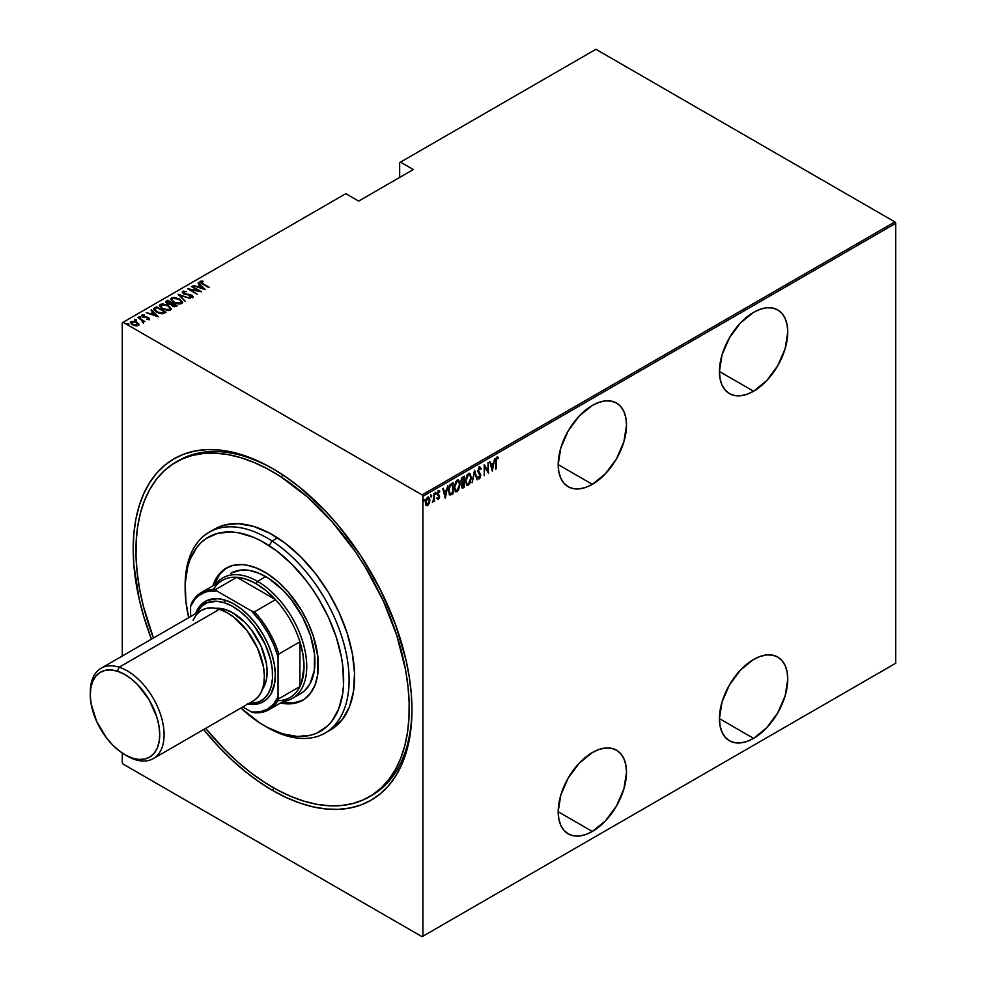 <?xml version="1.0" encoding="UTF-8"?>
<svg xmlns="http://www.w3.org/2000/svg" width="986" height="986" viewBox="0 0 986 986"><rect width="100%" height="100%" fill="white"/><g stroke="black" fill="none" stroke-linecap="round" stroke-linejoin="round"><path stroke-width="1.48" d="M370.563 796.035A193.256 111.578 -120 0 0 411.963 708.367A193.256 111.578 60 0 1 371.944 795.271L369.319 796.787M272.58 790.427L273.96 788.06L272.58 790.427L286.248 797.538L299.781 803.035L313.043 806.856L325.922 808.976L338.284 809.358L350.018 808.015L361.012 804.946L371.143 800.188L380.325 793.792L388.472 785.817L395.509 776.327L401.351 765.419L405.961 753.218L409.289 739.808L411.298 725.351L411.963 709.957A197.114 113.809 60 0 1 272.58 790.427A197.114 113.809 60 0 1 203.634 729.541L219.249 747.388L232.129 760.144L245.391 771.644L258.924 781.762L272.58 790.427M272.58 468.535A197.114 113.809 60 0 1 272.592 468.547A197.114 113.809 60 0 1 411.963 709.957L411.298 693.799L409.289 677.012L405.961 659.77L395.509 624.582L380.325 589.591L361.012 556.129L338.284 525.476L325.922 511.586L299.781 487.33L286.248 477.199L272.58 468.535L258.924 461.423L245.391 455.939L232.129 452.106L219.249 449.998L206.887 449.616L195.154 450.959L184.16 454.028L174.029 458.773L164.847 465.182L156.688 473.157L149.662 482.647L143.808 493.555L139.211 505.756L135.883 519.166L133.874 533.623L133.209 549.017L133.874 565.175L139.211 599.205L143.808 616.731L151.45 639.174A197.114 113.809 60 0 1 272.58 468.535L272.592 468.547M753.587 391.22A48.314 27.891 -60 0 1 729.43 393.624A48.314 27.891 -60 0 1 722.023 354.911A48.314 27.891 -60 0 1 753.587 312.328L740.511 322.878L729.43 337.828L722.023 354.898L719.423 371.5L753.587 391.22L766.664 380.67L777.744 365.72L785.152 348.65L787.752 332.06L787.099 324.739L785.152 318.466L781.997 313.462L777.744 309.937L772.568 308.026L766.664 307.78L760.255 309.247L753.587 312.328A48.314 27.891 -60 0 1 777.744 309.937A48.314 27.891 -60 0 1 785.152 348.65A48.314 27.891 -60 0 1 753.587 391.22L719.423 371.5L720.088 378.821L722.023 385.095L725.178 390.099L729.43 393.624L734.607 395.534L740.511 395.768L746.92 394.314L753.587 391.22M753.587 738.366A48.314 27.891 -60 0 1 729.43 740.757A48.314 27.891 -60 0 1 722.023 702.044A48.314 27.891 -60 0 1 753.587 659.461L740.511 670.012L729.43 684.962L722.023 702.044L719.423 718.634L753.587 738.366L766.664 727.816L777.744 712.866L785.152 695.783L787.752 679.194L787.099 671.873L785.152 665.599L781.997 660.595L777.744 657.07L772.568 655.16L766.664 654.926L760.255 656.38L753.587 659.461A48.314 27.891 -60 0 1 777.744 657.07A48.314 27.891 -60 0 1 785.152 695.783A48.314 27.891 -60 0 1 753.587 738.366L719.423 718.634L720.088 725.955L722.023 732.228L725.178 737.232L729.43 740.757L734.607 742.668L740.511 742.902L746.92 741.447L753.587 738.366M592.34 484.323A48.314 27.891 -60 0 1 568.183 486.714A48.314 27.891 -60 0 1 560.788 448.001A48.314 27.891 -60 0 1 592.34 405.431L579.275 415.981L568.183 430.931L560.788 448.001L558.187 464.591L592.34 484.323L605.416 473.773L616.496 458.823L623.904 441.74L626.504 425.151L625.851 417.83L623.904 411.556L620.749 406.552L616.496 403.027L611.32 401.117L605.416 400.883L599.007 402.337L592.34 405.431A48.314 27.891 -60 0 1 616.496 403.027A48.314 27.891 -60 0 1 623.904 441.74A48.314 27.891 -60 0 1 592.34 484.323L558.187 464.591L558.84 471.912L560.788 478.185L563.943 483.189L568.183 486.714L573.359 488.625L579.275 488.859L585.684 487.404L592.34 484.323M592.34 831.457A48.314 27.891 -60 0 1 568.183 833.848A48.314 27.891 -60 0 1 560.788 795.135A48.314 27.891 -60 0 1 592.34 752.564L579.275 763.115L568.183 778.065L560.788 795.135L558.187 811.737L592.34 831.457L605.416 820.907L616.496 805.956L623.904 788.886L626.504 772.284L625.851 764.963L623.904 758.69L620.749 753.698L616.496 750.173L611.32 748.251L605.416 748.017L599.007 749.471L592.34 752.564A48.314 27.891 -60 0 1 616.496 750.173A48.314 27.891 -60 0 1 623.904 788.886A48.314 27.891 -60 0 1 592.34 831.457L558.187 811.737L558.84 819.046L560.788 825.331L563.943 830.323L568.183 833.848L573.359 835.771L579.275 836.005L585.684 834.55L592.34 831.457M122.276 322.742L122.276 656.023L122.276 322.742L345.827 193.675L358.67 201.095L413.331 169.53L400.489 162.123L595.901 49.3L894.881 221.924L422.082 494.886L123.09 322.274L422.082 494.886L422.895 496.315L895.707 223.341L895.707 663.258L422.895 936.232L422.895 496.315L422.895 936.232L422.082 936.7L894.881 663.726L422.082 936.7L123.09 764.076L422.082 936.7L895.707 663.258L894.881 663.726L895.707 663.258L895.707 223.341L422.895 496.315L422.082 494.886L894.881 221.924L895.707 223.341L894.881 221.924L595.901 49.3L400.489 162.123L413.331 169.53L358.67 201.095L345.827 193.675L122.276 322.742M122.276 753.07L122.276 762.659L122.276 753.07M429.304 503.279L429.773 498.805L428.244 496.981L425.952 499.754L425.607 504.031L427.172 505.744L429.304 503.279L429.884 500.075L427.677 497.19L425.471 502.626L426.063 505.152L427.677 505.547L429.304 503.279M432.916 501.541L433.594 500.407L434.432 501.517L433.939 493.727L433.84 499.261L432.336 502.577L433.939 500.605L434.432 501.517L434.432 493.444L432.99 501.381M438.067 490.572L439.818 491.274L438.61 490.88L437.365 493.937L439.09 496.882L437.365 498.805L438.487 499.31L439.534 497.264L439.386 495.428L437.895 493.986L438.277 492.211L439.485 492.224L439.818 491.274L438.61 490.88L437.377 494.245L439.053 497.252L437.365 498.805L438.487 499.31L436.823 498.497M451.921 494.393L453.067 493.727L453.067 482.684L449.838 485.013L448.433 489.845L449.628 494.849L453.067 493.727L453.067 482.684L451.305 483.695L448.408 490.757L450.121 495.034L451.921 494.393M464.344 476.164L461.99 477.84L461.128 480.12L461.165 482.351L462.163 483.386L461.608 487.01L462.459 488.119L464.344 487.207L464.344 476.164L462.828 477.039L461.041 481.217L462.163 483.386L461.534 486.098L463.272 487.836L464.344 487.207L464.344 476.164M474.648 470.223L472.072 482.746L474.586 472.38L477.101 479.849L474.525 470.285L472.072 482.746L474.586 472.38L477.101 479.849L474.648 470.223M488.021 462.496L488.021 471.185L484.212 464.702L484.212 475.745L484.705 466.748L488.514 473.268L488.021 462.496L488.021 471.185L484.212 464.702L484.212 475.745L484.705 466.748L488.514 473.268L488.021 462.496M496.229 461.46L496.587 458.687L498.14 458.502L498.435 457.479L497.067 456.986L495.859 459.279L495.748 469.089L495.748 461.177L497.03 458.145L498.14 458.502L498.435 457.479L497.067 456.986L495.748 461.633L496.229 468.806L496.229 461.46M492.31 471.074L494.762 458.613L493.444 462.915L491.053 464.283L489.734 461.51L492.31 471.074L494.762 458.613L493.444 462.915L491.053 464.283L489.734 461.51L492.31 471.074M479.442 467.167L477.865 471.567L480.256 476.238L479.59 477.557L478.42 476.817L477.964 477.766L478.888 478.9L479.775 478.506L480.712 474.611L478.346 470.495L479.295 468.399L480.675 469.435L481.156 468.596L479.442 467.167L477.84 471.086L480.293 475.757L479.492 477.618L478.42 476.817L477.964 477.766L479.43 478.789L480.786 475.425L478.333 470.815L479.972 468.301L478.888 467.993L480.675 469.435L481.156 468.596L479.738 466.809M471.345 477.606L469.817 473.416L466.957 475.079L465.454 481.057L466.982 485.297L469.854 483.584L471.345 477.606L469.878 473.453L468.387 473.551L465.454 481.057L466.896 485.248L468.436 485.137L471.345 477.606M460.055 484.114L458.539 479.923L455.68 481.599L454.176 488.033L455.705 491.804L458.576 490.091L460.055 484.114L458.601 479.96L457.11 480.071L454.176 487.565L455.618 491.767L457.147 491.657L460.055 484.114M445.339 498.189L447.792 485.728L446.473 490.03L444.082 491.41L443.306 488.316L442.763 488.625L445.339 498.189L447.792 485.728L446.473 490.03L444.082 491.41L443.306 488.316L442.763 488.625L445.339 498.189M435.233 492.211L436.268 493.16L435.775 492.519L435.331 494.109L436.268 493.16L435.652 492.618L435.393 494.245L436.157 493.789L435.726 492.84L435.233 494.048M430.697 494.824L431.732 495.773L431.239 495.145L430.796 496.722L431.732 495.773L431.116 495.243L430.857 496.858L431.621 496.414L431.178 495.465L430.697 496.661M423.339 499.076L424.374 500.025L423.881 499.384L423.438 500.974L424.374 500.025L423.881 499.384L423.413 500.876L424.263 500.666L423.82 499.705L423.339 500.913M399.663 162.591L399.663 177.418L399.663 162.591L400.489 162.123L399.663 162.591M130.423 322.619L131.027 321.337L132.42 324.69L135.489 325.787L138.262 325.516L138.422 323.408L134.86 321.3L130.768 321.51L131.384 323.95L135.846 325.836L138.262 325.516L138.73 323.901L138.866 324.862M137.904 317.504L142.415 320.918L142.687 322.681L143.685 322.237L143.364 321.239L144.893 321.547L137.904 317.504L142.058 320.598L142.687 322.681L143.364 321.239L144.893 321.547L137.904 317.504M148.22 318.158L147.062 317.073L143.192 317.135L142.834 315.508L144.424 315.434L144.116 314.867L141.959 315.027L142.736 316.9L147.875 317.886L148.22 319.402L148.22 318.774L146.963 319.341L149.071 319.279L148.861 317.948L143.192 316.605L142.674 315.631L144.424 315.434L142.44 314.842L141.59 315.631L142.736 316.9L148.147 318.084L146.963 319.341L149.391 318.786M154.777 307.768L153.717 308.84L154.062 310.072L158.61 313.117L162.813 313.77L166.104 312.266L156.54 306.745L153.693 309.074L156.54 312.131L162.813 313.77L166.104 312.266L156.54 306.745L156.971 307.632L154.777 308.396L154.777 307.768M165.771 302.271L166.301 301.112L167.226 303.713L170.788 304.477L172.193 306.017L177.381 305.759L167.817 300.237L165.734 301.753L167.226 303.713L170.788 304.477L174.177 306.745L177.381 305.759L167.817 300.237L168.261 301.112L167.817 300.237L165.71 301.95M178.121 294.284L185.109 301.297L179.908 295.381L190.138 298.388L178.121 294.284L185.109 301.297L179.908 295.381L190.138 298.388L178.121 294.284M191.494 286.569L199.012 290.907L187.685 288.762L197.249 294.284L190.199 289.65L201.551 291.807L191.974 286.285L199.012 290.907L187.685 288.762L197.249 294.284L190.199 289.65L201.551 291.807L191.494 286.569M199.973 282.119L200.294 281.207L202.327 283.906L209.266 287.345L201.563 282.834L201.095 281.91L203.215 281.639L202.771 281.047L200.183 281.281L200.454 282.686L208.785 287.629L202.906 284.239L201.243 281.786L203.215 281.639L202.771 281.047L199.887 281.774M205.347 289.613L198.235 282.674L199.985 285.213L197.594 286.581L193.207 285.583L205.224 289.687L198.235 282.674L199.985 285.213L197.594 286.581L193.207 285.583L205.347 289.613M191.802 295.738L190.064 294.457L184.16 294.05L183.642 291.955L186.465 291.597L182.669 291.375L182.398 292.657L184.111 294.038L191.74 295.677L191.888 296.527L189.62 297.106L192.874 297.082L192.171 295.332L184.012 293.434L183.519 292.029L186.465 291.597L183.322 291.153L182.669 292.004L184.579 291.794L182.669 291.375L182.213 292.066M179.551 298.931L173.647 297.279L170.788 298.943L174.115 302.591L179.674 304.033L181.72 303.54L182.496 302.357L179.551 298.931L171.613 297.76L170.788 298.98L173.709 302.357L181.72 303.54L182.509 302.308L179.551 298.931M168.273 305.45L162.357 303.787L159.51 305.45L162.431 308.877L168.396 310.553L170.43 310.06L171.219 308.864L168.273 305.45L160.336 304.28L159.51 305.487L162.431 308.877L170.43 310.06L171.219 308.828L168.273 305.45M158.376 316.728L151.265 309.789L153.015 312.328L150.624 313.708L146.236 312.698L158.253 316.802L151.265 309.789L153.015 312.328L150.624 313.708L146.236 312.698L158.376 316.728M140.715 317.578L138.989 316.851L140.394 317.665L140.641 316.999L140.715 318.207M136.179 320.204L134.453 319.464L135.501 320.253L136.105 319.612L136.179 320.832M128.821 324.443L127.095 323.716L128.5 324.53L128.747 323.864L128.821 325.084M123.09 764.076L122.276 762.659L123.09 764.076M175.964 462.126A193.256 111.578 60 0 1 280.85 476.756L283.413 475.277L280.85 476.756L267.44 468.843L254.092 462.471L240.904 457.701L228.025 454.595L215.577 453.166L203.683 453.449L192.443 455.409L181.979 459.057L172.39 464.344L163.775 471.222L156.195 479.615L149.736 489.463L144.461 500.654L140.419 513.09L137.658 526.647L136.191 541.191L136.031 556.585L137.19 572.681L139.655 589.32L143.401 606.353L153.459 638.016A193.256 111.578 60 0 1 175.964 462.126L178.688 460.548A193.256 111.578 60 0 1 273.96 469.348A193.256 111.578 -120 0 0 177.344 461.349M200.294 281.207L200.294 281.836L202.771 281.676M201.095 282.538L201.243 281.786M201.033 282.736L201.452 283.376M201.563 283.463L201.033 282.674M202.45 281.639L199.936 282.181M197.742 287.123L199.985 285.213L197.742 287.123M198.112 283.376L204.533 289.453L198.112 283.376M203.449 288.59L198.827 287.012L200.713 285.915L203.449 289.071L198.827 287.012L200.713 285.915L203.449 288.59M199.012 290.981L200.096 291.597L199.012 290.981M189.127 289.588L190.199 289.81L189.127 289.588M183.384 292.817L183.642 291.955M183.642 292.583L184.16 294.148M191.037 297.378L191.789 296.589L189.497 296.503L192.714 297.193L193.108 296.576L193.108 297.205M192.714 297.193L191.839 295.122L192.714 297.821M182.669 291.375L183.655 293.803L191.383 295.43L191.789 297.217L191.383 296.059L191.789 297.217L190.951 297.378M191.383 295.43L191.789 296.589M193.071 297.008L191.567 295.615M178.823 295.159L179.908 295.529L178.823 295.159M179.908 296.022L185.245 301.223L179.908 296.022M180.007 299.843L182.472 302.616L179.945 299.806M170.824 299.313L171.613 297.76L171.613 298.388L174.14 297.92M174.756 297.969L172.045 298.191L170.788 299.571M173.585 302.32L171.909 299.904M181.375 302.431L180.537 303.713L178.133 303.996M180.709 302.985L174.202 302.628L171.897 299.424L172.612 298.314L179.07 299.226L181.387 301.901L180.709 303.614L174.534 302.258L172.55 300.804L171.971 299.004L174.251 297.92L178.392 298.869L181.091 300.976L180.709 302.985M178.934 304.021L180.709 303.614L181.35 302.221M171.934 299.744L173.289 302.098M171.872 303.207L172.796 303.737L171.872 303.207M175.915 305.537L176.839 306.067L175.915 305.537M166.301 301.112L166.301 301.741L167.817 300.866L165.734 302.382M170.184 304.538L171.539 303.331L167.719 303.429L168.31 301.087L171.872 303.133L170.048 304.551M167.398 303.848L166.831 303.096M174.423 306.782L175.237 305.857L172.673 305.722L172.846 303.7L175.915 305.475L174.288 306.794M172.328 306.128L171.884 305.019M172.673 305.722L171.786 304.686L172.846 303.7L175.915 305.475L172.673 305.722M172.513 304.526L172.673 306.35M167.719 303.429L166.831 302.197L168.31 301.087L171.872 303.133L170.048 303.922L167.719 303.429M166.905 302.677L167.583 301.506M167.583 302.135L167.719 304.058M171.786 305.303L172.513 303.898M168.729 306.363L171.182 309.123M159.547 305.833L160.336 304.28L160.336 304.908L162.863 304.428M171.194 309.173L168.655 306.313M163.479 304.477L160.767 304.699L159.51 306.079M162.296 308.828L160.632 306.412M170.097 308.938L169.259 310.22L166.856 310.504M169.432 309.505L162.924 309.148L160.619 305.931L161.334 304.834L167.78 305.734L170.097 308.408L169.432 310.134L163.257 308.778L161.273 307.324L160.693 305.524L162.973 304.428L167.115 305.377L169.962 307.78L169.432 309.505M167.645 310.528L169.432 310.134L170.06 308.729M160.656 306.264L162 308.618M164.637 312.057L165.562 312.587L164.637 312.057M161.322 313.794L164.637 311.983L162.197 313.08L157.033 311.847L154.975 309.062L157.033 307.595L164.637 311.983L161.112 313.794M156.121 311.884L154.864 310.085M157.033 311.847L154.864 310.134L155.085 308.901L157.033 307.595L164.637 311.983L161.482 313.166L157.033 311.847M154.975 309.69L157.033 312.476M150.772 314.251L153.015 312.328L150.772 314.251M151.141 310.491L157.563 316.568L151.141 310.491M156.478 315.705L151.856 314.127L153.742 313.03L156.478 316.198L151.856 314.127L153.742 313.03L156.478 315.705M147.875 317.886L148.22 318.774M143.192 316.605L142.834 315.508M142.834 316.136L143.192 317.233L142.834 316.136M149.071 319.279L148.331 317.578L149.071 319.908M149.367 319.242L148.048 318.059M139.125 316.654L139.433 317.406M139.125 317.295L140.419 316.839M140.641 317.628L139.199 317.258M141.713 320.339L143.364 321.3L141.713 320.339M143.574 322.188L143.414 323.174M143.414 322.545L143.364 321.239M142.637 322.619L142.058 321.226M134.589 319.279L134.897 320.019M134.589 319.908L135.871 319.452M136.105 320.253L134.663 319.883M138.262 325.516L138.73 323.901L136.832 322.139L131.027 321.337L130.374 322.286M131.027 321.337L131.027 321.966L132.592 321.584M138.878 324.961L136.832 322.767L138.73 323.901M133.196 321.609L130.374 322.816M132.481 324.764L131.532 322.755M137.855 324.616L136.586 325.898M137.411 325.01L132.913 324.949L131.89 321.83L136.339 322.41L137.411 325.651L132.691 324.271L131.532 322.126L135.365 321.954L137.707 323.63L137.411 325.01L137.843 324.567M136.721 325.885L137.892 324.912M131.434 322.94L131.89 321.83M131.89 322.459L132.913 325.035M127.231 323.531L127.539 324.271M127.231 324.16L128.513 323.704M128.747 324.493L127.305 324.123M154.925 309.851L154.975 309.062M498.435 457.479L497.61 458.145L497.634 456.875M497.425 458.059L498.14 458.502M497.597 458.182L496.155 458.157L497.252 457.948M489.857 461.436L491.053 464.283L489.857 461.436M493.283 463.001L493.074 464.123L493.283 463.001M492.125 468.905L491.903 470.026L492.125 468.905M490.757 464.961L492.643 463.876L490.757 464.961L491.706 468.658L490.757 464.961M492.248 468.979L491.311 465.281L492.643 463.876L492.248 468.979L491.311 465.281L493.197 464.184L492.248 468.979M487.959 471.16L487.959 472.54L487.959 471.16M484.212 465.096L488.021 471.185L484.212 465.096M478.9 466.859L481.156 468.596L480.355 468.72L479.566 466.735M480.12 469.114L478.444 468.399M479.43 468.313L478.888 467.993L479.553 468.067M477.779 470.507L480.465 473.933L480.231 475.203M479.738 477.409L479.43 478.789L478.444 478.592M478.703 478.826L479.43 478.789M479.492 477.618L478.42 476.817M477.877 476.509L478.937 477.31L477.877 476.509M478.346 478.58L479.96 476.891M480.219 475.535L479.923 473.613L477.84 471.025M474.389 471.012L477.101 479.849L474.389 471.012M469.595 482.733L467.882 484.816L468.436 485.137L466.637 485.05M469.595 473.329L470.778 476.805M466.44 484.976L468.276 484.545L469.817 482.265M470.778 476.83L469.78 473.514M469.385 474.476L467.857 474.352L469.669 474.586L470.852 477.89L468.412 484.015L467.105 484.064L465.947 480.774L468.412 474.673L466.698 475.56L469.028 474.229M466.686 483.818L465.429 481.193M465.947 480.774L467.019 476.25L469.57 474.537L470.852 477.89L469.582 482.77L467.241 484.138L465.947 480.774M465.466 481.55L466.846 483.867M463.802 476.485L463.802 477.544L463.802 476.485M463.802 481.723L463.802 482.795L463.802 481.723M463.802 486.394L464.344 487.207L461.916 487.799L463.802 486.394M462.175 488.045L463.272 487.836M461.177 482.943L462.163 483.386M462.496 482.339L461.066 480.663L463.864 477.581L461.621 478.493L463.864 477.581L463.864 481.686L462.496 482.339L461.534 480.934L463.864 477.581L463.864 481.686L462.04 482.265L461.029 481.18M463.864 486.357L461.547 485.531L463.531 483.017L462.976 482.696L463.864 482.82L463.309 482.511L463.864 486.357L462.015 485.802L463.864 482.82L463.864 486.357M461.473 485.482L462.644 486.431L461.473 485.482M460.98 480.613L461.953 482.031M463.186 486.751L462.015 485.802M458.317 489.253L456.604 491.336L457.147 491.657L455.347 491.57M458.317 479.837L459.501 483.325L458.502 480.022M455.15 491.496L456.801 491.213L458.527 488.773M458.096 480.983L456.58 480.872L458.379 481.106L459.562 484.409L457.122 490.535L455.828 490.584L454.657 487.294L457.122 481.193L455.421 482.068L457.75 480.737M455.409 490.338L454.139 487.7M454.657 487.294L455.939 482.413L458.293 481.057L459.562 484.04L458.293 489.278L455.951 490.646L454.657 487.294M454.176 488.058L455.557 490.387M452.525 482.992L452.525 484.064L452.525 482.992M452.525 492.914L453.067 493.727L449.406 494.689L452.525 492.914M449.135 494.565L450.121 495.034M449.024 486.554L450.947 484.409L452.574 484.101L452.574 492.877L449.986 493.727L448.42 491.311M450.405 493.813L448.901 490.473L450.282 485.704L452.574 484.101L452.574 492.877L449.653 493.481M449.641 493.468L448.42 490.19L450.282 485.704L449.271 486.061M448.347 490.153L449.862 493.505M451.921 484.471L449.727 485.383L451.921 484.471M442.899 488.551L444.082 491.41L442.899 488.551M446.325 490.116L446.103 491.238L446.325 490.116M445.154 496.02L444.932 497.154L445.154 496.02M443.786 492.076L445.672 490.991L443.786 492.076L444.735 495.773L443.786 492.076M445.278 496.094L444.341 492.396L445.672 490.991L445.278 496.094L444.341 492.396L446.227 491.299L445.278 496.094M437.365 498.805L438.487 499.31L439.583 496.562L437.858 493.604L439.818 491.274L438.61 490.88M438.499 498.312L437.71 497.918M437.168 497.597L437.944 498.004M437.574 495.071L438.943 496.241M439.818 491.274L438.992 491.767L439.066 490.683M438.622 491.866L439.485 492.224M438.08 491.558L439.127 491.854M437.316 493.296L438.006 494.294M437.92 494.356L439.029 496.439M439.386 495.428L438.326 494.553M437.562 499.089L438.573 498.263L438.487 499.31M439.016 496.599L438.832 495.12M435.282 493.727L435.775 494.368M436.268 493.16L435.775 492.519M435.294 493.998L435.689 492.569M433.877 498.793L433.877 500.58L433.877 498.793M430.746 496.34L431.239 496.981M431.732 495.773L431.239 495.145M430.759 496.624L431.153 495.182M428.22 504.092L427.677 505.547L425.508 504.844M426.063 505.152L427.677 505.547M428.553 496.993L429.341 499.545M429.366 499.779L428.392 496.858M426.162 505.399L428.466 503.636M426.322 498.694L427.567 497.708L428.479 498.263L427.949 497.757M426.322 504.327L425.434 502.527M427.677 504.561L426.63 504.487L425.496 502.059L427.677 498.189L427.135 497.868L429.033 498.583L429.378 500.876L427.677 504.561L425.964 502.33L427.677 498.189L429.403 500.346L427.677 504.561L426.531 504.388M425.422 502.022L427.135 504.24M428.318 498.029L426.568 498.361M423.388 500.592L423.881 501.233M424.374 500.025L423.881 499.384M423.401 500.863L423.795 499.434M264.384 725.733L267.12 727.311A115.954 66.949 -120 0 0 349.069 682.817A115.954 66.949 -120 0 0 272.087 541.006L269.178 545.64A112.084 64.719 60 0 1 343.609 682.731A112.084 64.719 60 0 1 264.384 725.733A112.084 64.719 60 0 1 259.589 722.8L267.366 727.397L282.76 733.855L297.452 736.48L310.861 735.186L316.937 733.066L327.5 726.016L331.9 721.136L338.703 708.946L342.647 693.873L343.498 685.43L342.918 667.165L341.489 657.514L336.423 637.634L328.584 617.618L318.281 598.231L312.328 589.024L305.906 580.236L291.942 564.325L276.918 551.088L261.401 541.043L253.661 537.345L238.538 532.785L231.328 531.959L217.906 533.253L206.271 538.442L201.267 542.423L196.88 547.292L190.076 559.493L187.734 566.703L185.269 583.009L185.861 601.275L188.696 617.667A112.084 64.719 60 0 1 185.134 588.457A112.084 64.719 60 0 1 269.178 545.64L272.087 541.006A115.954 66.949 60 0 1 343.781 643.34A115.954 66.949 60 0 1 325.097 733.054A115.954 66.949 60 0 1 265.739 726.509M230.97 573.186A69.575 40.167 60 0 1 268.734 578.449L282.859 590.047L291.523 599.932L302.579 617.026L310.467 635.551L314.497 653.878L314.324 670.455L309.974 683.84L304.933 690.41L301.827 692.887M226.903 567.726A76.329 44.074 -120 0 0 214.245 585.068L219.779 574.234L226.176 568.195M212.877 585.857A76.329 44.074 60 0 1 226.225 568.109A76.329 44.074 60 0 1 267.65 573.889L278.101 581.851L288.023 591.834L301.087 609.718L308.113 622.905L313.437 636.537L317.862 656.664L317.689 674.843L314.99 685.11L310.368 693.417L303.959 699.456L296.046 702.981L286.901 703.868L280.517 703.006A76.329 44.074 60 0 0 302.554 700.331L302.554 700.331A76.329 44.074 60 0 0 314.854 641.257A76.329 44.074 60 0 0 267.65 573.889L257.075 568.244L246.783 565.138L241.866 564.571L232.733 565.459L224.808 568.984L221.406 571.707L215.86 578.905L212.877 585.857M280.85 476.756A193.256 111.578 60 0 1 400.353 647.309A193.256 111.578 60 0 1 369.208 796.848A193.256 111.578 60 0 1 264.322 782.206A193.256 111.578 60 0 1 205.643 728.383L225.079 750.001L237.86 762.055L250.986 772.827L264.322 782.206L277.719 790.131L291.08 796.503L304.267 801.261L317.147 804.379L329.595 805.796L341.489 805.525L352.729 803.565L363.181 799.917L372.782 794.63L381.397 787.752L388.977 779.347L395.435 769.511L400.71 758.32L404.753 745.884L407.514 732.327L408.98 717.783L409.141 702.389L407.982 686.293L405.517 669.642L396.779 635.366L383.271 600.856L365.51 567.443L355.243 551.556L332.418 522.173L307.312 496.919L280.85 476.756M325.097 733.054L330.556 729.899A115.954 66.949 -120 0 0 349.254 640.185A115.954 66.949 -120 0 0 277.547 537.851L272.087 541.006L277.547 537.851A115.954 66.949 -120 0 0 214.615 529.075L209.143 532.23A115.954 66.949 60 0 1 272.087 541.006A115.954 66.949 -120 0 0 185.134 585.302L185.134 588.457M185.146 586.904A115.954 66.949 60 0 1 209.143 532.23M240.88 708.047L259.589 722.8A112.084 64.719 60 0 1 240.88 708.047M184.32 457.664A193.256 111.578 -120 0 0 183.039 458.601M332.701 728.568L342.425 719.41L349.463 706.789L353.543 691.186L354.516 673.228L352.335 653.582L347.097 633.012L338.999 612.306L328.338 592.266L315.545 573.642L301.087 557.176L285.546 543.483L269.498 533.093L253.575 526.413L238.378 523.702L224.5 525.045L214.541 529.112M301.543 700.75L292.965 702.969L281.885 702.217A76.329 44.074 -120 0 0 303.232 699.924M230.934 573.199L240.954 570.056L249.717 570.475L259.096 573.31L268.734 578.449A69.575 40.167 60 0 1 311.749 639.852A69.575 40.167 60 0 1 300.533 693.676L292.337 698.408A69.575 40.167 60 0 1 283.228 701.44A69.575 40.167 -120 0 0 304.908 650.094A69.575 40.167 -120 0 0 257.556 581.358L256.187 583.724A67.64 39.046 60 0 1 275.562 599.648A67.64 39.046 60 0 1 299.917 641.824A67.64 39.046 60 0 1 299.917 686.564A67.64 39.046 60 0 1 277.805 700.701M213.531 589.357A67.64 39.046 60 0 1 236.813 577.278A67.64 39.046 60 0 1 256.187 583.724L246.29 579.201L236.813 577.278L275.562 599.648L266.084 590.639L256.187 583.724L257.556 581.358A69.575 40.167 -120 0 0 215.589 584.291A69.575 40.167 60 0 1 222.774 577.919A69.575 40.167 60 0 1 257.556 581.358L265.752 576.625L257.556 581.358A69.575 40.167 60 0 1 302.998 642.662A69.575 40.167 60 0 1 292.337 698.408M299.917 641.824L299.917 686.564L301.691 682.226L304.021 666.561L302.973 654.531L299.917 641.824L299.917 686.564L278.865 698.717L278.052 696.745L278.052 656.898L278.865 653.977L299.917 641.824A67.64 39.046 -120 0 0 275.562 599.648L254.511 611.801L251.578 611.037L217.068 591.119L215.774 589.431L236.813 577.278L275.562 599.648L254.511 611.801A67.64 39.046 60 0 1 278.865 653.977L299.917 641.824M268.968 709.673L290.007 697.533A67.64 39.046 -120 0 0 299.917 686.564L278.865 698.717L278.052 696.745A66.481 38.38 60 0 1 251.578 712.028L242.778 706.95L251.578 712.028L254.511 712.779A67.64 39.046 -120 0 0 278.865 698.717A67.64 39.046 60 0 1 268.968 709.673A67.64 39.046 60 0 1 254.511 712.779L251.578 712.028L260.107 711.843L267.563 709.144L273.627 704.041L278.052 696.745L278.052 656.898L273.627 644.499L267.563 632.383L260.107 621.081L251.578 611.037L217.068 591.119L208.539 591.304L204.657 592.34L197.866 596.271L195.018 599.106L190.594 606.415L190.594 616.57L190.594 606.415A66.481 38.38 60 0 1 217.068 591.119L215.774 589.431L236.813 577.278A67.64 39.046 -120 0 0 222.368 580.372L201.329 592.524A67.64 39.046 60 0 1 215.774 589.431A67.64 39.046 -120 0 0 191.42 603.481L190.594 606.415L191.42 603.481A67.64 39.046 60 0 1 201.329 592.524M278.865 653.977A67.64 39.046 -120 0 0 254.511 611.801L251.578 611.037A66.481 38.38 60 0 1 278.052 656.898L278.865 653.977M153.274 758.616L253.575 700.713A52.172 30.122 -120 0 0 259.823 653.656A52.172 30.122 -120 0 0 219.447 609.299L119.146 667.202L117.433 671.207A49.09 28.335 60 0 1 158.882 725.499A49.09 28.335 60 0 1 132.58 758.172L135.242 759.651A52.172 30.122 -120 0 0 163.195 724.92A52.172 30.122 -120 0 0 119.146 667.202A52.172 30.122 60 0 1 159.522 711.572A52.172 30.122 60 0 1 153.274 758.616A52.172 30.122 60 0 1 135.242 759.651A52.172 30.122 60 0 1 126.085 755.375M247.782 704.053A57.977 33.475 -120 0 0 273.751 661.384A57.977 33.475 -120 0 0 225.375 600.215L224.315 602.717A56.042 32.353 60 0 1 270.62 659.893A56.042 32.353 60 0 1 248.817 703.462L258.813 701.97L264.174 698.569L268.34 693.404L271.138 686.65L272.481 678.59L272.296 669.519L270.595 659.782L265.382 644.77L254.191 625.987L247.252 617.939L239.771 611.221L232.018 606.082L224.315 602.717L225.375 600.215L233.362 603.691L241.373 609.015L249.113 615.967L256.286 624.286L262.621 633.665L267.859 643.722L271.816 654.075L274.33 664.342L275.304 674.116L274.712 683.027L270.928 694.033L266.614 699.382L261.068 702.895L254.499 704.435L247.141 703.942M261.808 690.151L264.815 684.987L266.614 678.578L267.107 671.146L266.294 663.011L260.908 645.818L251.257 629.623L245.28 622.684L232.154 612.466L225.498 609.57L223.366 610.802L225.498 609.57A48.314 27.891 -120 0 0 215.749 608.35L225.498 609.57A48.314 27.891 -120 0 1 260.538 645.004A48.314 27.891 -120 0 1 262.473 689.276M90.318 693.417A52.172 30.122 60 0 1 101.102 668.237A52.172 30.122 60 0 1 119.146 667.202L219.447 609.299A52.172 30.122 -120 0 0 201.403 610.334L101.102 668.237M193.083 620.28L196.337 614.709L200.799 610.704L206.271 608.411L212.569 607.943L219.447 609.299L226.62 612.429L233.83 617.211L247.264 630.966L257.679 648.455L263.496 667.017L264.371 675.804L263.841 683.828L261.906 690.755L258.64 696.338L254.191 700.343M117.433 671.207L124.187 674.153L130.965 678.651L137.522 684.543L148.96 699.518L156.749 716.81L158.882 725.499L159.707 733.781L159.202 741.324L157.378 747.844L154.309 753.082L150.118 756.854L144.967 758.998L139.038 759.454L132.58 758.172L125.826 755.227L119.035 750.728L112.478 744.837L106.414 737.799L96.603 721.345L91.131 703.881L90.305 695.598L90.811 688.055L92.635 681.548L95.704 676.297L99.894 672.526L105.046 670.381L110.974 669.938L117.433 671.207L119.146 667.202A52.172 30.122 -120 0 0 90.293 692.123L90.293 694.649A49.09 28.335 60 0 1 117.433 671.207M195.598 613.686L199.714 606.23L207.578 600.264L217.746 598.712L225.375 600.215A57.977 33.475 -120 0 0 195.598 613.686M196.645 613.082L201.736 606.156L207.097 602.754L216.932 601.263L224.315 602.717A56.042 32.353 60 0 0 196.645 613.082M125 754.771L127.194 756.028A52.172 30.122 -120 0 0 135.242 759.651L132.58 758.172A49.09 28.335 60 0 1 125 754.771A49.09 28.335 60 0 1 90.293 694.649M192.048 296.219L192.048 296.848M182.509 302.308L182.509 302.936M171.897 299.424L171.897 300.052M181.387 301.901L181.387 302.529M160.619 305.931L160.619 306.56M170.097 308.408L170.097 309.049M148.393 318.515L148.393 319.144M142.6 315.853L142.6 316.494M138.903 324.567L138.903 325.195"/></g></svg>

